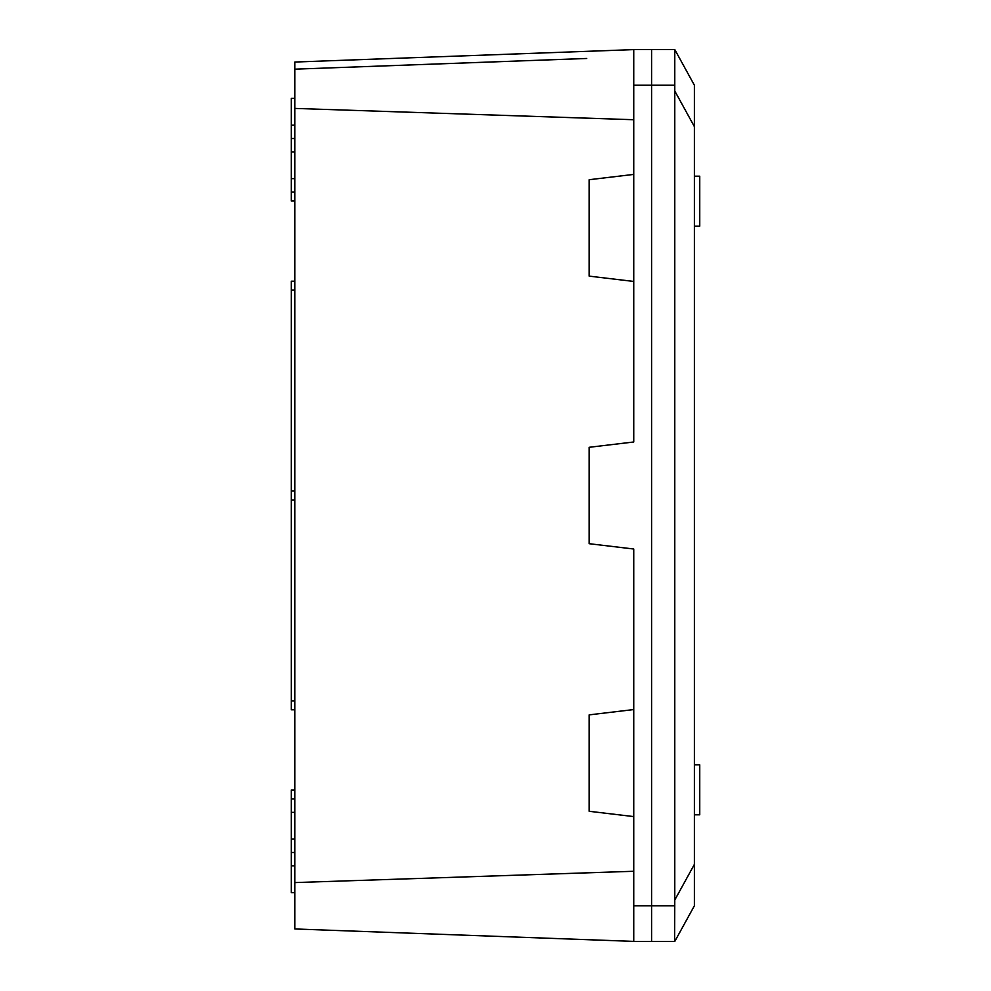 <?xml version="1.0" encoding="UTF-8"?>
<svg xmlns="http://www.w3.org/2000/svg" width="991" height="991" viewBox="0 0 991 991"><rect width="100%" height="100%" fill="white"/><g stroke="black" fill="none" stroke-linecap="round" stroke-linejoin="round"><path stroke-width="1.49" d="M291.267 700.86L291.255 491.04L294.822 491.04M291.255 700.86L294.822 700.86L291.255 700.86L291.255 709.779L294.822 709.779M291.267 290.14L291.255 491.04M291.255 290.14L294.822 290.14L291.255 290.14L291.255 281.221L294.822 281.221M294.822 499.96L291.255 499.96M294.822 138.517L291.255 138.517L291.255 125.139L294.822 125.139M294.822 200.95L291.255 200.95L291.255 178.653L294.822 178.653M291.255 178.653L291.255 138.517M294.822 98.382L291.255 98.382L291.255 125.139M294.822 852.483L291.255 852.483L291.255 865.861L294.822 865.861M294.822 790.05L291.255 790.05L291.255 812.347L294.822 812.347M294.822 798.969L291.255 798.969M291.255 812.347L291.255 852.483M294.822 892.618L291.255 892.618L291.255 865.861M291.255 192.031L294.822 192.031M633.745 816.584L589.149 811.282L589.149 714.87L633.745 709.556M633.745 941.388L294.822 928.963L294.822 882.585L633.745 871.275M694.394 905.514L694.394 864.35L674.772 900.026L674.586 941.45L651.582 941.45L651.582 905.774L651.582 941.45L633.745 941.45L633.745 549.014L589.149 543.7L589.149 447.3L633.745 441.986L633.745 49.55L651.582 49.55L651.582 905.774L651.582 49.55L674.772 49.55L674.772 90.974L694.394 126.65L694.394 85.226L674.772 49.55M633.745 174.416L589.149 179.718L589.149 276.13L633.745 281.444M633.745 49.612L294.822 62.037L294.822 882.585M294.822 108.415L633.745 119.725M294.822 69.172L586.709 58.469M694.394 85.548L694.394 86.935M694.394 87.58L694.394 91.197M694.394 93.934L694.394 103.151M694.394 112.751L694.394 117.855M694.394 864.35L694.394 126.65M694.394 872.947L694.394 879.636M694.394 881.643L694.394 897.474M694.394 900.658L694.394 904.721M674.772 900.026L674.772 90.974M674.772 941.45L694.394 905.774M694.394 814.8L699.745 814.8L699.745 764.854L694.394 764.854M694.394 226.146L699.745 226.146L699.745 176.2L694.394 176.2M674.648 905.774L633.745 905.774M674.648 85.226L633.745 85.226M291.255 151.896L294.822 151.896M291.255 839.104L294.822 839.104"/></g></svg>
